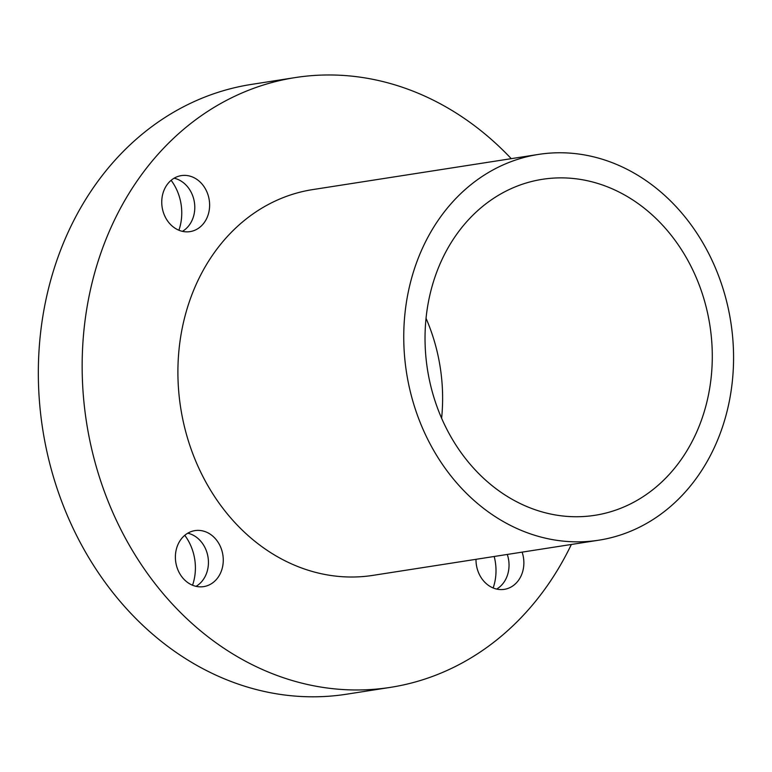 <?xml version="1.0" encoding="UTF-8"?>
<svg xmlns="http://www.w3.org/2000/svg" width="772" height="772" viewBox="0 0 772 772"><rect width="100%" height="100%" fill="white"/><g stroke="black" fill="none" stroke-linecap="round" stroke-linejoin="round"><path stroke-width="1.16" d="M425.179 346.001A170.033 142.926 81.1 0 0 594.826 515.32A170.033 142.926 81.1 0 0 712.141 348.606A170.033 142.926 81.1 0 0 542.494 179.297A170.033 142.926 81.1 0 0 425.179 346.001M441.613 418.279A170.033 142.926 81.1 0 0 442.472 390.613A170.033 142.926 81.1 0 0 426.048 318.334M171.133 180.32A47.237 39.7 -98.9 0 1 181.719 210.804A47.237 39.7 -98.9 0 1 178.901 230.239M174.134 178.197A28.342 23.826 -98.9 0 1 194.766 206.143A28.342 23.826 -98.9 0 1 182.414 231.349M161.773 203.393A28.342 23.826 81.1 0 0 190.047 231.619A28.342 23.826 81.1 0 0 209.598 203.827A28.342 23.826 81.1 0 0 181.323 175.611A28.342 23.826 81.1 0 0 161.773 203.393M184.769 535.324A47.237 39.7 -98.9 0 1 195.364 565.799A47.237 39.7 -98.9 0 1 192.537 585.234M187.77 533.191A28.342 23.826 -98.9 0 1 208.411 561.138A28.342 23.826 -98.9 0 1 196.049 586.344M175.408 558.397A28.342 23.826 81.1 0 0 203.692 586.614A28.342 23.826 81.1 0 0 223.243 558.832A28.342 23.826 81.1 0 0 194.969 530.615A28.342 23.826 81.1 0 0 175.408 558.397M494.186 556.487A47.237 39.7 -98.9 0 1 495.971 568.539A47.237 39.7 -98.9 0 1 493.154 587.965M507.291 554.45A28.342 23.826 -98.9 0 1 509.018 563.878A28.342 23.826 -98.9 0 1 496.666 589.084M476.006 559.324A28.342 23.826 81.1 0 0 476.025 561.128A28.342 23.826 81.1 0 0 504.299 589.354A28.342 23.826 81.1 0 0 523.85 561.562A28.342 23.826 81.1 0 0 522.123 552.134M538.615 154.4L312.766 189.584A195.229 164.098 81.1 0 0 178.071 380.982A195.229 164.098 81.1 0 0 372.857 575.381L598.705 540.207A195.229 164.098 81.1 0 0 733.4 348.799A195.229 164.098 81.1 0 0 538.615 154.4A195.229 164.098 81.1 0 0 403.92 345.808A195.229 164.098 81.1 0 0 598.705 540.207M511.257 158.665A308.588 259.392 81.1 0 0 295.319 77.567A308.588 259.392 81.1 0 0 82.421 380.113A308.588 259.392 81.1 0 0 390.304 687.389A308.588 259.392 81.1 0 0 571.348 544.472M295.319 77.567L251.498 84.399A308.588 259.392 81.1 0 0 38.6 386.936A308.588 259.392 81.1 0 0 346.483 694.221L390.304 687.389"/></g></svg>

